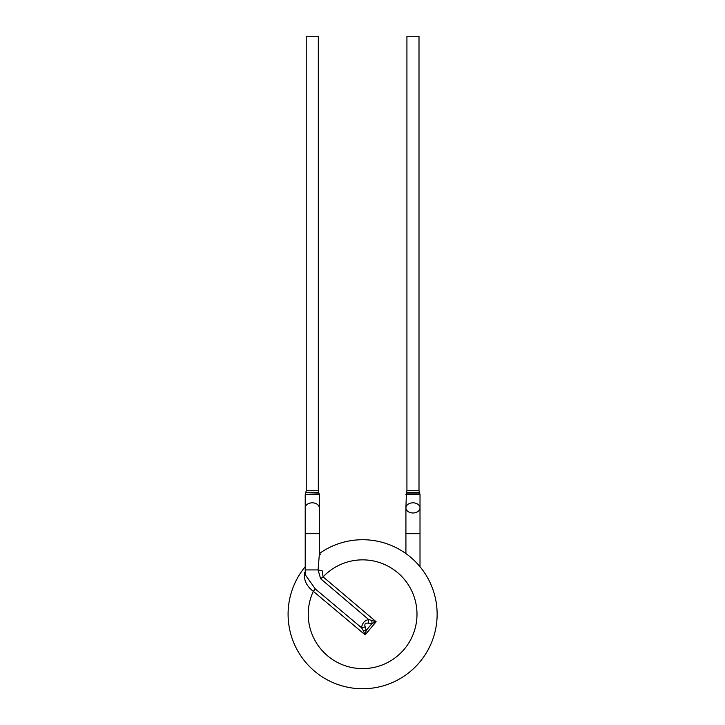 <?xml version="1.0" encoding="UTF-8"?>
<svg xmlns="http://www.w3.org/2000/svg" width="725" height="725" viewBox="0 0 725 725"><rect width="100%" height="100%" fill="white"/><g stroke="black" fill="none" stroke-linecap="round" stroke-linejoin="round"><path stroke-width="1.09" d="M362.618 688.75A74.512 74.512 0 0 0 433.586 591.518A74.512 74.512 0 0 0 319.353 553.574A74.512 74.512 0 0 1 433.586 591.518A74.512 74.512 0 0 1 362.618 688.75A74.512 74.512 0 0 1 305.216 566.714A74.512 74.512 0 0 0 362.618 688.75M305.887 575.659L315.375 589.008L361.603 627.814L363.352 630.714L365.146 634.846L313.3 591.328C306.068 585.673 303.267 579.221 304.908 571.962A4.024 2.039 15.1 0 0 305.27 571.808M305.787 575.523L305.216 569.932L318.085 569.932A4.024 0.671 -173.3 0 0 322.108 570.675L323.114 576.864L376.13 621.751L365.146 634.846L366.188 630.46A4.024 1.522 -5 0 1 363.352 630.714M420.011 494.64L420.011 533.682L405.918 533.682L405.918 507.899A7.051 5.075 0 0 0 412.942 512.974A7.051 5.075 0 0 0 420.011 507.926A7.051 5.075 0 0 0 420.011 507.899A7.051 5.075 0 0 0 412.96 502.824A7.051 5.075 0 0 0 405.918 507.899L406.417 492.692L419.512 492.692L419.005 490.734L406.924 490.734L406.236 493.073L419.693 493.082L420.011 494.64L405.918 494.64M406.924 490.734L406.924 36.25L419.005 36.25L419.005 490.734M371.753 620.709A4.024 1.522 85 0 1 371.998 623.545L376.13 621.751L368.59 619.485A4.024 1.858 104.5 0 1 368.137 623.156C365.3 622.811 364.294 623.998 365.137 626.726A4.024 1.858 -24.5 0 1 361.603 627.814C362.038 623.455 364.367 620.682 368.59 619.485L320.631 578.722L323.114 576.864A54.375 54.375 0 0 1 412.561 592.733A54.375 54.375 0 0 1 362.618 668.613A54.375 54.375 0 0 1 313.3 591.328L315.375 589.008M320.631 578.722L318.085 569.932L319.317 554.562M319.317 507.899A7.051 5.075 0 0 1 319.317 507.926L319.317 533.682L305.216 533.682L305.216 507.899A7.051 5.075 0 0 1 312.267 502.824A7.051 5.075 0 0 1 319.317 507.899L319.317 494.64L305.216 494.64L305.216 507.899M319.317 494.64L318.311 490.734L306.231 490.734L305.723 492.692L318.81 492.692M306.231 490.734L306.231 36.25L318.311 36.25L318.311 490.734M368.137 623.156L371.998 623.545L366.188 630.46L365.137 626.726M420.011 566.714L420.011 533.682M405.918 553.519L405.918 533.682M305.216 569.932L305.216 533.682M319.317 554.553L319.317 533.682M305.225 494.64L305.723 492.692L319 493.082M319.208 553.32L320.803 554.38L319.317 554.942"/></g></svg>
